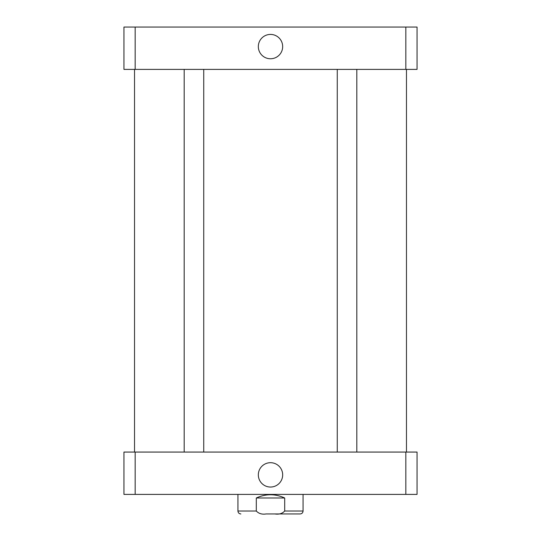 <?xml version="1.0" encoding="UTF-8"?>
<svg xmlns="http://www.w3.org/2000/svg" width="541" height="541" viewBox="0 0 541 541"><rect width="100%" height="100%" fill="white"/><g stroke="black" fill="none" stroke-linecap="round" stroke-linejoin="round"><path stroke-width="0.81" d="M258.327 46.594A12.172 12.172 0 0 1 276.586 36.051A12.172 12.172 0 0 1 276.586 57.13A12.172 12.172 0 0 1 258.327 46.594M258.327 474.87A12.172 12.172 0 0 1 276.586 464.327A12.172 12.172 0 0 1 276.586 485.412A12.172 12.172 0 0 1 258.327 474.87M266.118 513.95L300.14 513.95L266.118 513.95C262.006 514.592 258.733 513.612 256.306 511.022L256.306 497.99C265.766 493.676 275.234 493.676 284.694 497.99L284.694 511.022C282.267 513.612 278.994 514.592 274.882 513.95M256.306 497.99L284.694 497.99M417.057 494.406L123.943 494.406L123.943 452.066L417.057 452.066L417.057 494.406M405.831 452.066L405.831 494.406M135.169 452.066L135.169 494.406M135.169 27.05L123.943 27.05L123.943 69.39L417.057 69.39L417.057 27.05L135.169 27.05L135.169 69.39M405.831 69.39L405.831 27.05M256.306 511.022L237.932 511.022C238.108 512.8 239.081 513.774 240.86 513.95M303.068 494.406L303.068 511.022L284.694 511.022M237.932 494.406L237.932 511.022M303.068 511.022C302.892 512.8 301.919 513.774 300.14 513.95M184.19 69.39L184.19 452.066M203.734 69.39L203.734 452.066M337.266 69.39L337.266 452.066M356.81 69.39L356.81 452.066M134.526 69.39L134.526 452.066M406.474 69.39L406.474 452.066"/></g></svg>
